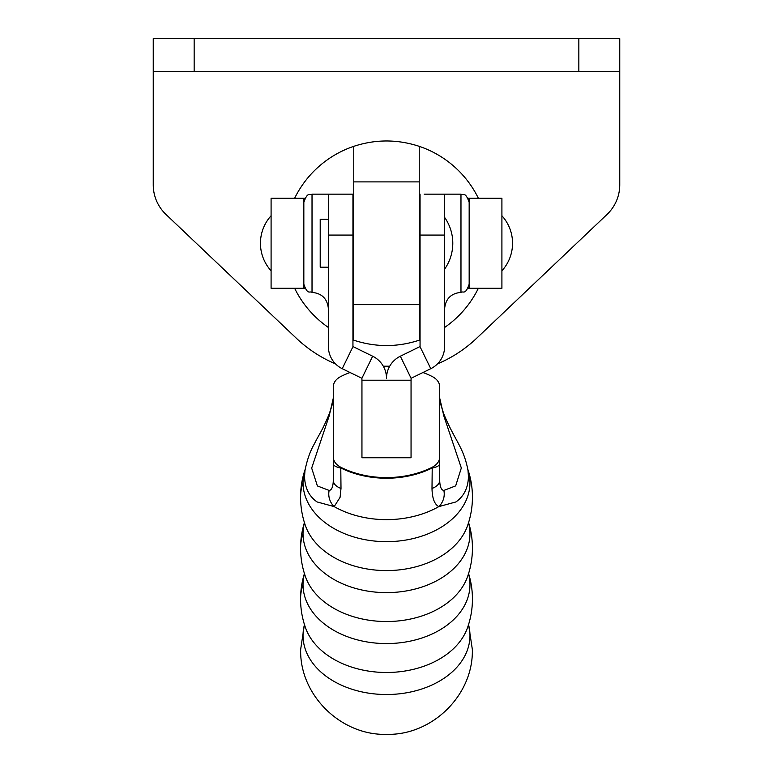 <?xml version="1.0" encoding="UTF-8"?>
<svg xmlns="http://www.w3.org/2000/svg" width="773" height="773" viewBox="0 0 773 773"><rect width="100%" height="100%" fill="white"/><g stroke="black" fill="none" stroke-linecap="round" stroke-linejoin="round"><path stroke-width="1.16" d="M304.427 573.556A85.938 85.938 0 0 0 305.567 627.918L305.567 627.918A83.474 58.999 0 0 0 386.5 672.491A83.474 58.999 0 0 0 467.433 627.918L467.443 627.918A85.938 85.938 0 0 0 468.573 573.556M304.427 522.596A85.938 85.938 0 0 0 305.567 576.967L305.567 576.967A83.474 58.999 0 0 0 386.5 621.531A83.474 58.999 0 0 0 467.433 576.967L467.443 576.967A85.938 85.938 0 0 0 468.573 522.596M305.151 469.404A85.938 85.938 0 0 0 305.567 526.017L305.567 526.017A83.474 58.999 0 0 0 386.5 570.58A83.474 58.999 0 0 0 467.433 526.017L467.433 526.017A85.938 85.938 0 0 0 467.849 469.404M350.043 372.509A78.807 55.695 0 0 0 340.777 376.519C335.975 379.07 333.482 382.471 333.298 386.722L333.298 457.046C333.472 461.288 335.965 464.689 340.777 467.25L340.999 488.449L340.091 497.3L334.178 506.605A83.474 58.999 0 0 0 438.822 506.605C434.484 504.344 432.213 498.295 432.001 488.449L432.223 467.25C437.025 464.699 439.518 461.297 439.702 457.046L439.702 480.391C439.905 486.787 441.286 490.13 443.847 490.44L455.664 485.879L461.326 467.994L443.847 416.009L439.702 398.114L439.702 480.391A16.368 9.489 0 0 1 432.001 488.449M467.994 470.361L468.448 476.448C468.187 487.744 464.013 496.237 455.935 501.938L438.822 506.605A16.368 15.074 -61.8 0 0 443.847 490.44M329.153 490.44A16.368 15.074 61.8 0 0 334.178 506.605L317.065 501.938C308.997 496.266 304.833 487.763 304.552 476.448L304.997 470.457C307.084 459.858 310.253 450.91 314.505 443.625C319.462 433.605 321.713 431.865 328.805 414.956A16.368 3.005 -159.6 0 0 329.153 416.009L311.674 468.1L317.384 485.937L329.153 490.44C331.714 490.13 333.095 486.777 333.298 480.391L333.298 457.046M444.61 217.387A45.018 45.018 0 0 1 444.61 269.149M424.145 194.158L444.61 194.158L444.61 346.555A24.639 24.639 -0 0 1 430.774 368.692L411.101 378.287L411.052 380.21L361.948 380.21L361.899 378.287L342.226 368.692A24.639 24.639 180 0 1 328.39 346.555L328.39 194.158L312.021 194.158L312.021 292.378C309.596 290.803 307.731 295.383 303.837 284.193M328.39 219.329L320.206 219.329L320.206 267.207L328.39 267.207M444.533 194.158L440.436 194.158M304.465 573.672A83.474 58.999 0 0 0 303.026 584.572A83.474 58.999 0 0 0 386.5 643.571A83.474 58.999 0 0 0 469.974 584.572A83.474 58.999 0 0 0 468.535 573.672M304.465 522.722A83.474 58.999 0 0 0 303.026 533.621A83.474 58.999 0 0 0 386.5 592.62A83.474 58.999 0 0 0 469.974 533.621A83.474 58.999 0 0 0 468.535 522.722M305.142 469.453A83.474 58.999 0 0 0 303.026 482.661A83.474 58.999 0 0 0 386.5 541.66A83.474 58.999 0 0 0 469.974 482.661A83.474 58.999 0 0 0 467.858 469.453M361.948 380.21L361.948 457.751L411.052 457.751L411.052 380.21M340.777 467.25A78.807 55.695 0 0 0 432.223 467.25M422.957 372.509A78.807 55.695 0 0 1 432.223 376.519C437.035 379.079 439.528 382.48 439.702 386.722L439.702 457.046M389.698 366.238A78.807 55.695 0 0 0 383.302 366.238M333.298 463.877A16.368 4.909 0 0 0 340.999 468.051A79.068 55.878 0 0 0 432.001 468.051A16.368 4.909 0 0 0 439.702 463.877M329.153 416.009L333.298 398.114L333.298 480.391A16.368 9.489 0 0 0 340.999 488.449M439.702 398.114C439.209 399.39 440.707 405.004 444.195 414.956L444.195 414.956A16.368 3.005 159.6 0 1 443.847 416.009M420.058 194.158L420.058 346.555L400.337 356.218A24.639 24.639 180 0 0 386.5 378.364A24.639 24.639 -0 0 0 372.663 356.218L352.942 346.555L352.942 194.158L348.855 194.158M444.61 194.158L460.979 194.158L460.979 292.378C463.404 290.803 465.269 295.383 469.163 284.193M328.467 194.158L332.564 194.158M328.39 194.158L352.942 194.158L328.39 194.158M501.909 215.744A40.921 40.921 0 0 1 501.909 270.792M271.091 215.744A40.921 40.921 0 0 0 271.091 270.792M304.929 198.255L303.837 198.255L303.837 288.281L304.929 288.281M271.091 198.255L303.837 198.255L271.091 198.255L271.091 288.281L286.039 288.281M271.091 288.281L303.837 288.281M468.071 198.255L501.909 198.255L501.909 288.281L468.071 288.281M469.163 198.255L501.909 198.255L469.163 198.255L469.163 288.281M501.909 288.281L486.961 288.281M420.058 339.917A102.307 102.307 0 0 1 419.237 340.197C397.409 347.338 375.591 347.338 353.763 340.197A102.307 102.307 0 0 1 352.942 339.917M328.39 327.472A102.307 102.307 0 0 1 294.629 288.281M478.371 288.281A102.307 102.307 0 0 1 444.61 327.472M294.629 198.255A102.307 102.307 0 0 1 353.763 146.339C375.591 139.188 397.409 139.188 419.237 146.339A102.307 102.307 0 0 1 478.371 198.255M353.763 340.197L353.763 181.887L419.237 181.887L419.237 340.197M353.763 304.649L419.237 304.649M353.763 181.887L353.763 146.339M419.237 146.339L419.237 181.887M352.942 258.453A36.833 36.833 0 0 0 353.763 260.143M419.237 260.143A36.833 36.833 0 0 0 420.058 258.453M420.058 273.275A45.018 45.018 0 0 1 419.237 274.164M353.763 274.164A45.018 45.018 0 0 1 352.942 273.275M352.942 213.261A45.018 45.018 0 0 1 353.763 212.372M419.237 212.372A45.018 45.018 0 0 1 420.058 213.261M420.058 228.083A36.833 36.833 0 0 0 419.237 226.392M353.763 226.392A36.833 36.833 0 0 0 352.942 228.083M619.762 71.387L619.762 38.65L194.158 38.65L194.158 71.387L619.762 71.387L619.762 184.766A40.921 40.921 0 0 1 607.018 214.45L476.68 338.226A130.956 130.956 0 0 1 437.47 363.899M194.158 71.387L153.238 71.387L153.238 184.766A40.921 40.921 0 0 0 165.982 214.45L296.32 338.226A130.956 130.956 0 0 0 335.53 363.899M194.158 38.65L153.238 38.65L153.238 71.387M304.465 624.623A83.474 58.999 0 0 0 303.026 635.522A83.474 58.999 0 0 0 386.5 694.521A83.474 58.999 0 0 0 469.974 635.522A83.474 58.999 0 0 0 468.535 624.623M300.562 599.027A85.938 60.796 0 0 1 303.026 584.572M300.562 548.076A85.938 60.796 0 0 1 303.026 533.621M300.562 497.126A85.938 60.796 0 0 1 303.026 482.661M411.101 378.287L400.337 356.218M430.774 368.692L420.01 346.623M444.61 235.079L420.058 235.079M361.899 378.287L372.663 356.218M342.226 368.692L352.99 346.623M328.39 235.079L352.942 235.079M303.876 288.281L303.876 284.976M303.876 201.56L303.876 198.255M469.124 288.281L469.124 284.976M469.124 201.56L469.124 198.255M578.842 38.65L578.842 71.387M153.238 71.474L619.762 71.474M420.058 257.593L419.237 257.593M353.763 257.593L352.942 257.593M312.021 194.158C309.596 195.733 307.731 191.153 303.837 202.342M460.979 292.378C451.036 293.344 445.586 298.803 444.61 308.746M304.427 624.507L300.658 649.436C299.48 695.42 341.347 735.848 386.867 734.35C432.126 735.442 473.501 695.159 472.342 649.436L468.573 624.507M333.298 398.114C332.748 401.921 333.347 402.453 328.805 414.956M444.195 414.956C455.307 441.46 463.607 447.161 468.003 470.448L468.003 470.448M460.979 194.158C463.404 195.733 465.269 191.153 469.163 202.342M312.021 292.378C321.964 293.344 327.414 298.803 328.39 308.746M420.058 228.943L419.237 228.943M353.763 228.943L352.942 228.943"/></g></svg>
